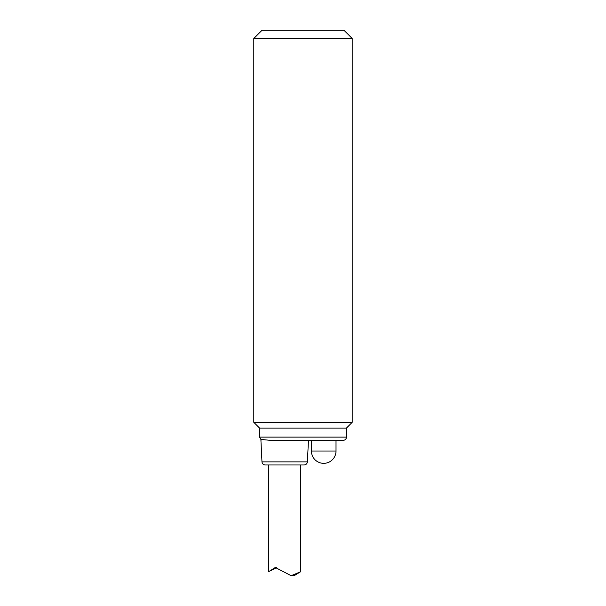 <?xml version="1.0" encoding="UTF-8"?>
<svg xmlns="http://www.w3.org/2000/svg" width="606" height="606" viewBox="0 0 606 606"><rect width="100%" height="100%" fill="white"/><g stroke="black" fill="none" stroke-linecap="round" stroke-linejoin="round"><path stroke-width="0.91" d="M309.439 440.373L308.462 440.373L307.393 461.863L261.974 461.863L260.883 439.403L270.428 440.373L343.185 440.373C345.2 440.161 346.291 439.07 346.465 437.093L259.535 437.093L259.535 428.071L253.793 422.329L352.207 422.329L352.207 38.504L253.793 38.504L253.793 422.329M342.026 440.373L325.846 440.373M261.974 461.863C262.224 463.749 263.315 464.787 265.246 464.976L304.114 464.976C306.053 464.787 307.144 463.749 307.393 461.863M268.685 571.473L268.685 464.976L300.674 464.976L300.674 571.716L291.183 575.7L275.283 567.489L268.776 571.594L276.639 567.602M346.465 437.093L346.465 428.071L259.535 428.071M336.012 451.031L311.408 451.031A12.302 12.302 0 0 0 323.71 463.34A12.302 12.302 0 0 0 336.012 451.031L336.012 440.373M291.183 575.7L294.084 575.7L300.674 571.716M352.207 38.504L344.003 30.3L261.997 30.3L253.793 38.504M259.535 437.093L261.307 440.009M311.408 451.031L311.408 440.373M346.465 428.071L352.207 422.329"/></g></svg>
